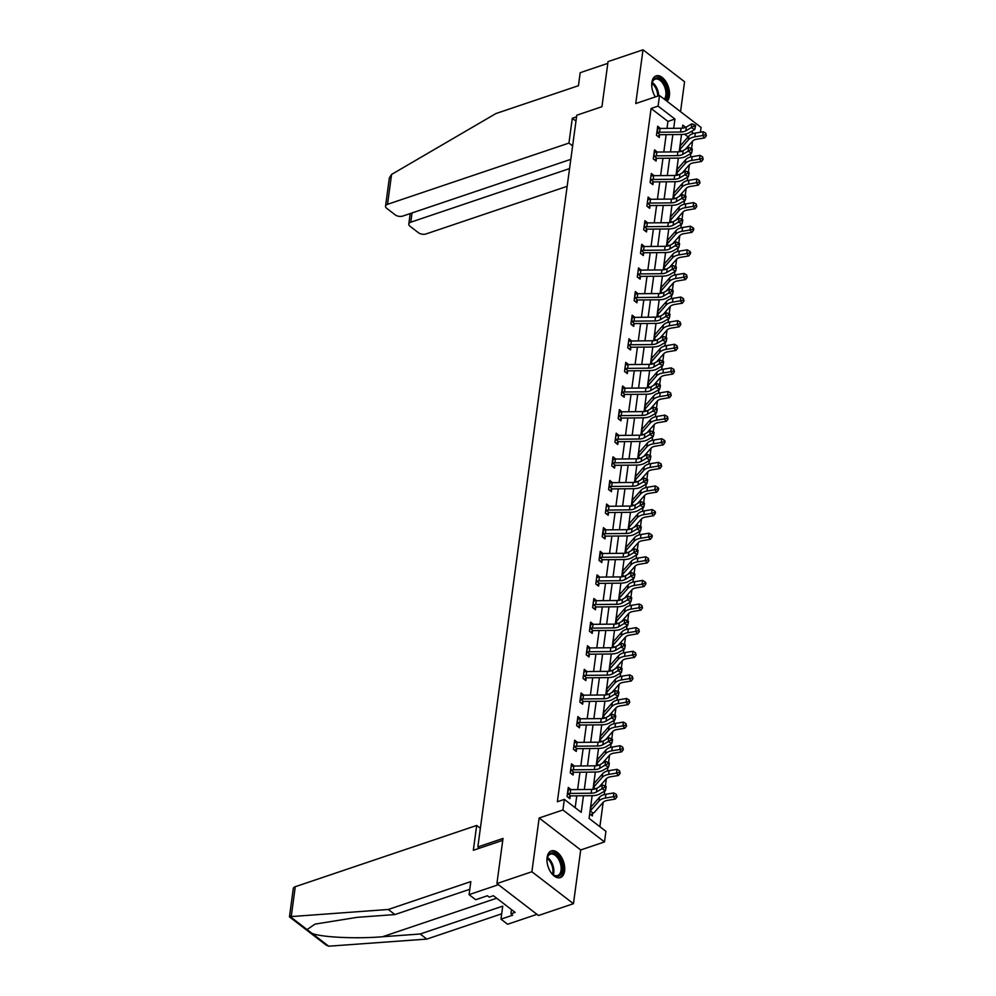 <?xml version="1.0" encoding="UTF-8"?>
<svg xmlns="http://www.w3.org/2000/svg" width="996" height="996" viewBox="0 0 996 996"><rect width="100%" height="100%" fill="white"/><g stroke="black" fill="none" stroke-linecap="round" stroke-linejoin="round"><path stroke-width="1.49" d="M564.595 870.99A14.081 8.105 71.3 0 0 560.947 856.336A14.081 8.105 71.3 0 0 551.336 850.92A14.081 8.105 71.3 0 0 547.078 857.519A14.081 8.105 71.3 0 0 550.738 872.185A14.081 8.105 71.3 0 0 560.337 877.601A14.081 8.105 71.3 0 0 564.595 870.99M667.096 101.331A14.081 8.105 71.3 0 0 669.387 95.977A14.081 8.105 71.3 0 0 665.726 81.323A14.081 8.105 71.3 0 0 656.115 75.895A14.081 8.105 71.3 0 0 651.857 82.506A14.081 8.105 71.3 0 0 655.356 96.911A12.189 7.022 -108.7 0 1 655.044 96.4M592.147 795.667L589.072 818.388L605.929 831.336L604.497 841.931L562.927 809.985L564.359 799.39L581.216 812.338L583.457 795.754M580.718 849.962L539.147 818.002L531.889 871.749L496.917 883.552L538.487 915.498L573.447 903.696L580.718 849.962L604.497 841.931M680.542 111.664L684.576 81.759L643.018 49.8L635.747 103.534L659.526 95.516L701.097 127.463L700.449 132.207M599.878 826.692L603.178 802.328M604.211 794.621L604.697 791.048M605.356 786.168L606.365 778.71M607.411 771.016L607.884 767.43M608.556 762.55L609.552 755.105M610.598 747.398L611.083 743.825M611.743 738.932L612.752 731.487M613.797 723.781L614.271 720.208M614.93 715.327L615.939 707.87M616.985 700.176L617.47 696.59M618.13 691.71L619.139 684.252M620.172 676.558L620.657 672.985M621.317 668.092L622.326 660.647M623.372 652.94L623.857 649.367M624.517 644.474L625.525 637.029M626.559 629.335L627.044 625.749M627.704 620.869L628.713 613.412M629.758 605.717L630.244 602.144M630.904 597.251L631.912 589.806M632.946 582.1L633.431 578.527M634.091 573.634L635.099 566.189M636.145 558.495L636.618 554.909M637.291 550.029L638.287 542.571M639.332 534.877L639.818 531.304M640.478 526.411L641.486 518.966M642.532 511.259L643.005 507.686M643.665 502.793L644.673 495.348M645.719 487.642L646.205 484.068M646.865 479.188L647.873 471.731M648.906 464.036L649.392 460.451M650.052 455.57L651.06 448.125M652.106 440.419L652.592 436.846M653.252 431.953L654.26 424.508M655.293 416.801L655.779 413.228M656.439 408.335L657.447 400.89M658.493 393.196L658.979 389.61M659.638 384.73L660.647 377.272M661.68 369.578L662.166 366.005M662.826 361.112L663.834 353.667M664.88 345.961L665.353 342.387M666.025 337.495L667.021 330.05M668.067 322.355L668.553 318.77M669.212 313.889L670.221 306.432M671.267 298.738L671.74 295.165M672.4 290.272L673.408 282.827M674.454 275.12L674.939 271.547M675.599 266.654L676.608 259.209M677.641 251.502L678.127 247.929M678.786 243.049L679.795 235.591M680.841 227.897L681.326 224.312M681.986 219.431L682.995 211.986M684.028 204.28L684.513 200.706M685.173 195.814L686.182 188.369M687.228 180.662L687.713 177.089M688.373 172.208L689.381 164.751M690.415 157.057L690.9 153.471M691.56 148.591L692.569 141.133M531.889 871.749L573.447 903.696M496.917 883.552L503.017 838.433L477.843 846.936L576.771 115.212L601.945 106.709L608.046 61.603L643.018 49.8M477.843 846.936L479.487 848.206M688.136 136.938L684.601 134.223M680.305 143.623L681.488 144.532M677.118 167.228L678.288 168.137M673.918 190.846L675.101 191.755M670.731 214.464L671.914 215.373M667.532 238.069L668.714 238.978M664.344 261.687L665.527 262.595M661.145 285.304L662.328 286.213M657.958 308.909L659.14 309.818M654.758 332.527L655.941 333.436M651.571 356.145L652.754 357.054M648.384 379.762L649.554 380.671M645.184 403.368L646.367 404.276M641.997 426.985L643.179 427.894M638.797 450.603L639.98 451.512M635.61 474.208L636.793 475.117M632.41 497.826L633.593 498.735M629.223 521.443L630.406 522.352M626.023 545.049L627.206 545.957M622.836 568.666L624.019 569.575M619.649 592.284L620.819 593.193M616.449 615.902L617.632 616.798M613.262 639.507L614.445 640.416M610.062 663.124L611.245 664.033M606.875 686.742L608.058 687.651M603.676 710.347L604.858 711.256M600.488 733.965L601.671 734.874M597.289 757.583L598.471 758.491M594.102 781.188L595.284 782.097M590.914 804.805L592.085 805.714M589.682 813.894L592.346 815.936L592.67 813.483L590.865 814.803M667.009 128.384L667.955 121.425L651.098 108.464L557.362 801.743L564.359 799.39M575.165 807.694L576.771 795.829M577.618 789.567L579.958 772.211M580.805 765.961L583.158 748.594M584.005 742.344L586.345 724.988M587.192 718.726L589.545 701.371M590.391 695.108L592.732 677.753M593.579 671.503L595.919 654.148M596.766 647.886L599.119 630.53M599.966 624.268L602.306 606.913M603.153 600.663L605.506 583.295M606.352 577.045L608.693 559.69M609.54 553.427L611.893 536.072M612.739 529.822L615.08 512.454M615.926 506.205L618.279 488.849M619.114 482.587L621.467 465.232M622.313 458.969L624.654 441.614M625.5 435.364L627.854 418.009M628.7 411.746L631.041 394.391M631.887 388.129L634.24 370.773M635.087 364.524L637.428 347.168M638.274 340.906L640.627 323.551M641.474 317.288L643.814 299.933M644.661 293.683L647.014 276.315M647.848 270.065L650.201 252.71M651.048 246.448L653.388 229.092M654.235 222.843L656.588 205.475M657.435 199.225L659.775 181.87M660.622 175.607L662.975 158.252M663.822 151.99L666.162 134.634M660.336 128.447L657.696 126.231L656.464 135.319L659.265 137.473L659.601 135.02M657.298 152.064L654.497 149.848L653.264 158.924L656.078 161.091L656.414 158.625L654.596 159.958M654.111 175.669L651.309 173.466L650.077 182.542L652.89 184.696L653.214 182.243M650.911 199.287L648.11 197.071L646.89 206.16L649.691 208.313L650.027 205.861M647.724 222.905L644.922 220.689L643.69 229.765L646.504 231.931L646.827 229.466L645.022 230.798M644.524 246.51L641.723 244.306L640.503 253.382L643.304 255.549L643.64 253.084M641.175 270.128L638.536 267.912L637.303 277L640.117 279.154L640.44 276.701M638.137 293.745L635.336 291.529L634.116 300.618L636.917 302.772L637.253 300.319L635.448 301.639M634.95 317.363L632.149 315.147L630.916 324.223L633.73 326.389L634.066 323.924M631.601 340.968L628.962 338.752L627.729 347.841L630.53 349.994L630.866 347.542M628.563 364.586L625.762 362.37L624.529 371.458L627.343 373.612L627.679 371.159M625.376 388.203L622.575 385.987L621.342 395.063L624.156 397.23L624.48 394.765M622.014 411.809L619.375 409.593L618.155 418.681L620.956 420.835L621.292 418.382L619.487 419.702M618.989 435.426L616.188 433.21L614.955 442.299L617.769 444.453L618.093 442M615.789 459.044L612.988 456.828L611.768 465.904L614.569 468.07L614.906 465.605M612.44 482.662L609.801 480.446L608.568 489.522L611.382 491.675L611.706 489.223L609.901 490.542M609.403 506.267L606.601 504.051L605.381 513.139L608.183 515.293L608.519 512.84M606.215 529.884L603.414 527.668L602.182 536.744L604.995 538.911L605.331 536.458M602.866 553.502L600.227 551.286L598.994 560.362L601.796 562.528L602.132 560.063L600.327 561.383M599.829 577.107L597.027 574.891L595.795 583.98L598.608 586.134L598.945 583.681L597.139 585.001M596.641 600.725L593.84 598.509L592.608 607.597L595.421 609.751L595.745 607.299M593.442 624.343L590.64 622.127L589.42 631.203L592.222 633.369L592.558 630.904L590.753 632.236M590.255 647.948L587.453 645.732L586.221 654.82L589.034 656.974L589.358 654.521L587.553 655.841M587.055 671.565L584.254 669.349L583.034 678.438L585.835 680.592L586.171 678.139M583.868 695.183L581.066 692.967L579.834 702.043L582.648 704.209L582.971 701.744M580.668 718.788L577.867 716.585L576.647 725.661L579.448 727.815L579.784 725.362L577.979 726.682M577.481 742.406L574.68 740.19L573.447 749.278L576.261 751.432L576.597 748.98M574.294 766.024L571.492 763.808L570.26 772.884L573.061 775.05L573.397 772.585M571.094 789.629L568.293 787.425L567.06 796.501L569.874 798.668L570.21 796.202L568.405 797.522M539.147 818.002L562.927 809.985M651.098 108.464L658.095 106.111L659.526 95.516M685.709 127.339L682.808 125.11L682.397 128.173M681.538 134.485L679.197 151.778M678.351 158.103L676.01 175.396M675.151 181.708L672.81 199.013M671.964 205.325L669.623 222.618M668.764 228.943L666.436 246.236M665.577 252.548L663.236 269.854M662.39 276.166L660.049 293.471M659.19 299.784L656.85 317.077M656.003 323.401L653.662 340.694M652.803 347.006L650.463 364.312M649.616 370.624L647.276 387.917M646.416 394.242L644.076 411.535M643.229 417.847L640.889 435.152M640.03 441.465L637.701 458.758M636.842 465.082L634.502 482.375M633.655 488.687L631.315 505.993M630.456 512.305L628.115 529.611M627.268 535.923L624.928 553.216M624.069 559.528L621.728 576.833M620.882 583.146L618.541 600.451M617.682 606.763L615.341 624.056M614.495 630.381L612.154 647.674M611.295 653.986L608.967 671.292M608.108 677.604L605.767 694.897M604.921 701.221L602.58 718.514M601.721 724.827L599.38 742.132M598.534 748.444L596.193 765.737M595.334 772.062L592.994 789.355M693.639 133.427L691.199 131.559M673.694 128.31L674.939 119.059L658.095 106.111M584.303 789.504L586.644 772.149M587.491 765.887L589.831 748.531M590.678 742.269L593.031 724.914M593.877 718.664L596.218 701.308M597.065 695.046L599.418 677.691M600.264 671.428L602.605 654.073M603.452 647.823L605.805 630.468M606.651 624.206L608.992 606.85M609.838 600.588L612.191 583.233M613.038 576.983L615.379 559.615M616.225 553.365L618.566 536.01M619.412 529.748L621.765 512.392M622.612 506.142L624.953 488.775M625.799 482.525L628.152 465.169M628.999 458.907L631.34 441.552M632.186 435.289L634.539 417.934M635.386 411.684L637.726 394.329M638.573 388.067L640.926 370.711M641.76 364.449L644.113 347.094M644.96 340.844L647.3 323.488M648.147 317.226L650.5 299.871M651.347 293.608L653.687 276.253M654.534 270.003L656.887 252.635M657.734 246.386L660.074 229.03M660.921 222.768L663.274 205.413M664.12 199.163L666.461 181.795M667.308 175.545L669.661 158.19M670.495 151.927L672.848 134.572M667.955 121.425L674.939 119.059M686.356 127.002A9.026 4.818 -172.3 0 1 681.052 128.247L660.074 128.447A6.325 3.374 7.7 0 0 657.783 128.745L657.273 132.53A6.325 3.374 7.7 0 1 659.564 132.231L680.542 132.02A9.026 4.818 -172.3 0 0 685.846 130.787L691.286 127.6L691.797 123.815L686.356 127.002L685.846 130.787M693.951 126.168L695.357 126.915L695.557 125.396L694.15 124.662L693.951 126.168L691.286 127.6L694.81 129.443L689.357 132.63A13.546 7.221 7.7 0 1 681.413 134.485L660.435 134.697A1.805 0.959 -172.3 0 0 660.111 134.709L657.796 136.34M657.273 132.53L660.111 134.709M694.81 129.443L695.357 126.915M694.15 124.662L691.797 123.815M685.41 149.3L692.494 141.22A9.026 4.818 7.7 0 1 696.802 139.216L704.682 137.896L702.728 135.531L694.835 136.838A13.546 7.221 -172.3 0 0 688.385 139.851L679.832 149.612A1.805 0.959 7.7 0 1 679.683 149.749L681.662 151.28M705.566 134.759L706.351 135.705L705.766 133.24L705.566 134.759L702.728 135.531L703.238 131.746L695.345 133.066A13.546 7.221 -172.3 0 0 688.896 136.066L680.343 145.827A1.805 0.959 7.7 0 1 680.193 145.964L679.857 145.964M703.238 131.746L705.766 133.24M706.351 135.705L704.682 137.896M651.845 86.926A12.189 7.022 -108.7 0 1 652.056 83.004A12.189 7.022 -108.7 0 1 659.178 78.36A12.189 7.022 -108.7 0 1 666.76 89.553A12.189 7.022 -108.7 0 1 665.253 99.911M664.307 99.189A11.28 6.499 71.3 0 0 665.527 89.802A11.28 6.499 71.3 0 0 655.194 79.157A11.28 6.499 71.3 0 0 651.982 83.378A10.919 6.287 71.3 0 1 657.323 92.491A10.919 6.287 71.3 0 1 657.734 96.114M653.227 92.628A8.03 4.631 71.3 0 0 652.679 91.022M666.548 100.907A13.994 8.055 71.3 0 0 667.843 89.553A13.994 8.055 71.3 0 0 655.256 76.294M547.053 861.951A12.189 7.022 -108.7 0 1 547.265 858.017A12.189 7.022 -108.7 0 1 554.399 853.385A12.189 7.022 -108.7 0 1 561.981 864.578A12.189 7.022 -108.7 0 1 560.412 874.998A12.189 7.022 -108.7 0 1 552.805 874.413A12.189 7.022 -108.7 0 1 550.253 871.413M560.736 864.814A11.28 6.499 71.3 0 0 550.415 854.182A11.28 6.499 71.3 0 0 547.202 858.39A10.919 6.287 71.3 0 1 552.543 867.516A10.919 6.287 71.3 0 1 552.543 874.177A11.28 6.499 71.3 0 0 557.635 875.559A11.28 6.499 71.3 0 0 560.736 864.814M548.435 867.653A8.03 4.631 71.3 0 0 547.9 866.047M559.416 877.812A13.994 8.055 71.3 0 0 563.051 864.565A13.994 8.055 71.3 0 0 550.464 851.306M576.56 116.818L572.302 118.25L568.94 143.075L387.531 204.317A5.416 2.888 -172.3 0 0 385.539 206.184A5.416 2.888 -172.3 0 0 386.709 208.326L395.25 214.887A5.416 2.888 -172.3 0 0 402.807 216.057L570.808 159.348M568.94 143.075L572.625 145.914M385.539 206.184L389.361 177.886L391.577 174.437L495.908 113.556L578.439 85.706L580.195 72.683L607.809 63.358M412.033 212.945L410.788 222.195A5.416 2.888 -172.3 0 0 408.796 224.063A5.416 2.888 -172.3 0 0 409.966 226.204L418.494 232.765A5.416 2.888 -172.3 0 0 426.064 233.936L567.16 186.314M410.788 222.195L569.55 168.598M572.302 118.25L575.974 121.089M469.788 889.291L394.926 914.565L357.215 917.328L314.997 924.114L307.079 929.579L328.692 946.2L326.202 945.129L289.463 916.88L293.272 888.557A5.416 2.888 7.7 0 1 295.277 886.701L291.23 916.581L290.359 916.718C288.977 917.104 289.201 916.83 291.044 915.909M394.926 914.565L388.303 909.473L470.822 881.609L469.066 894.632L498.436 884.709L536.969 914.34L507.599 924.251L500.963 919.159L512.716 915.187L510.923 913.805L515.119 912.386L493.431 895.728L489.235 897.135L487.442 895.753L475.69 899.724L469.066 894.632M291.23 916.581L388.303 909.473M328.692 946.2L426.836 939.091L420.2 933.999L502.731 906.136L500.963 919.159M426.836 939.091L501.685 913.818M311.972 933.339C320.973 937.286 356.058 938.991 382.489 936.75L420.2 933.999M480.358 828.286L476.673 825.46L295.277 886.701M502.756 840.35L473.324 850.285L476.673 825.46M511.483 909.597L510.923 913.805M653.6 156.472L654.086 156.148A6.325 3.374 7.7 0 1 656.376 155.849L677.355 155.637A9.026 4.818 -172.3 0 0 682.646 154.405L688.099 151.218L688.61 147.433L683.169 150.62L682.646 154.405M683.169 150.62A9.026 4.818 -172.3 0 1 677.865 151.853L656.887 152.064A6.325 3.374 7.7 0 0 654.596 152.363L653.625 156.447M692.369 149.014L690.963 148.267L690.751 149.786L692.158 150.521L692.369 149.014M690.751 149.786L688.099 151.218L691.61 153.06L686.169 156.248A13.546 7.221 7.7 0 1 678.214 158.103L657.236 158.314A1.805 0.959 -172.3 0 0 656.924 158.327L656.439 158.613M654.086 156.148L656.924 158.327M691.61 153.06L692.158 150.521M690.963 148.267L688.61 147.433M650.413 180.089L650.886 179.753A6.325 3.374 7.7 0 1 653.189 179.467L674.155 179.255A9.026 4.818 -172.3 0 0 679.459 178.023L684.899 174.835L685.422 171.051L679.969 174.238L679.459 178.023M679.969 174.238A9.026 4.818 -172.3 0 1 674.666 175.47L653.7 175.682A6.325 3.374 7.7 0 0 651.396 175.968L650.973 175.919M687.564 173.404L688.971 174.138L689.17 172.619L687.763 171.885L687.564 173.404L684.899 174.835L688.423 176.678L682.97 179.865A13.546 7.221 7.7 0 1 675.027 181.708L654.048 181.919A1.805 0.959 -172.3 0 0 653.737 181.944L651.409 183.563M650.886 179.753L653.737 181.944M688.423 176.678L688.971 174.138M687.763 171.885L685.422 171.051M682.223 172.918L689.307 164.826A9.026 4.818 7.7 0 1 693.602 162.821L701.495 161.514L699.528 159.148L691.647 160.456A13.546 7.221 -172.3 0 0 685.198 163.469L676.645 173.229A1.805 0.959 7.7 0 1 676.483 173.366L678.475 174.898M702.367 158.376L703.151 159.323L702.578 156.858L702.367 158.376L699.528 159.148L700.039 155.364L692.158 156.671A13.546 7.221 -172.3 0 0 685.709 159.684L677.156 169.445A1.805 0.959 7.7 0 1 676.994 169.581L676.658 169.581M700.039 155.364L702.578 156.858M703.151 159.323L701.495 161.514M679.023 196.536L686.12 188.443A9.026 4.818 7.7 0 1 690.415 186.439L698.296 185.131L696.341 182.754L688.448 184.073A13.546 7.221 -172.3 0 0 681.999 187.074L673.445 196.835A1.805 0.959 7.7 0 1 673.296 196.984L675.276 198.503M699.18 181.982L699.964 182.928L699.379 180.475L699.18 181.982L696.341 182.754L696.851 178.981L688.958 180.288A13.546 7.221 -172.3 0 0 682.509 183.289L673.968 193.05A1.805 0.959 7.7 0 1 673.806 193.199L673.47 193.187M696.851 178.981L699.379 180.475M699.964 182.928L698.296 185.131M647.213 203.694L647.699 203.371A6.325 3.374 7.7 0 1 649.99 203.072L670.968 202.873A9.026 4.818 -172.3 0 0 676.272 201.628L681.712 198.441L682.223 194.656L676.782 197.843L676.272 201.628M676.782 197.843A9.026 4.818 -172.3 0 1 671.478 199.088L650.5 199.287A6.325 3.374 7.7 0 0 648.209 199.586L647.774 199.536M684.364 197.009L685.771 197.756L685.983 196.237L684.576 195.502L684.364 197.009L681.712 198.441L685.223 200.283L679.782 203.47A13.546 7.221 7.7 0 1 671.827 205.325L650.861 205.537A1.805 0.959 -172.3 0 0 650.537 205.562L648.222 207.18M647.699 203.371L650.537 205.562M685.223 200.283L685.771 197.756M684.576 195.502L682.223 194.656M644.026 227.312L644.499 226.988A6.325 3.374 7.7 0 1 646.802 226.69L667.768 226.478A9.026 4.818 -172.3 0 0 673.072 225.245L678.525 222.058L679.035 218.273L673.582 221.461L673.072 225.245M673.582 221.461A9.026 4.818 -172.3 0 1 668.291 222.693L647.313 222.905A6.325 3.374 7.7 0 0 645.01 223.204L644.051 227.287M682.783 219.855L681.376 219.12L681.177 220.626L682.584 221.361L682.783 219.855M681.177 220.626L678.525 222.058L682.036 223.901L676.583 227.088A13.546 7.221 7.7 0 1 668.64 228.943L647.661 229.155A1.805 0.959 -172.3 0 0 647.35 229.167L646.865 229.454M644.499 226.988L647.35 229.167M682.036 223.901L682.584 221.361M681.376 219.12L679.035 218.273M640.826 250.93L641.312 250.594A6.325 3.374 7.7 0 1 643.603 250.307L664.581 250.096A9.026 4.818 -172.3 0 0 669.885 248.863L675.325 245.676L675.836 241.891L670.395 245.078L669.885 248.863M670.395 245.078A9.026 4.818 -172.3 0 1 665.091 246.311L644.113 246.522A6.325 3.374 7.7 0 0 641.822 246.809L640.864 250.905M677.977 244.244L679.384 244.979L679.596 243.46L678.189 242.725L677.977 244.244L675.325 245.676L678.836 247.518L673.396 250.706A13.546 7.221 7.7 0 1 665.44 252.561L644.474 252.76A1.805 0.959 -172.3 0 0 644.151 252.785L641.835 254.403M641.312 250.594L644.151 252.785M678.836 247.518L679.384 244.979M678.189 242.725L675.836 241.891M675.836 220.141L682.92 212.061A9.026 4.818 7.7 0 1 687.215 210.056L695.108 208.737L693.141 206.371L685.26 207.691A13.546 7.221 -172.3 0 0 678.811 210.691L670.258 220.452A1.805 0.959 7.7 0 1 670.096 220.589L672.088 222.12M695.98 205.599L696.764 206.546L696.192 204.08L695.98 205.599L693.141 206.371L693.652 202.586L685.771 203.906A13.546 7.221 -172.3 0 0 679.322 206.907L670.769 216.667A1.805 0.959 7.7 0 1 670.607 216.804L670.271 216.804M693.652 202.586L696.192 204.08M696.764 206.546L695.108 208.737M672.636 243.759L679.733 235.666A9.026 4.818 7.7 0 1 684.028 233.662L691.909 232.354L689.954 229.989L682.061 231.296A13.546 7.221 -172.3 0 0 675.612 234.309L667.071 244.07A1.805 0.959 7.7 0 1 666.909 244.207L668.901 245.738M692.793 229.217L693.577 230.163L693.776 228.644L692.992 227.698L692.793 229.217L689.954 229.989L690.465 226.204L682.571 227.511A13.546 7.221 -172.3 0 0 676.135 230.524L667.581 240.285A1.805 0.959 7.7 0 1 667.42 240.422L667.083 240.422M690.465 226.204L692.992 227.698M693.577 230.163L691.909 232.354M669.449 267.376L676.533 259.284A9.026 4.818 7.7 0 1 680.828 257.279L688.722 255.972L686.754 253.607L678.874 254.914A13.546 7.221 -172.3 0 0 672.425 257.927L663.871 267.675A1.805 0.959 7.7 0 1 663.71 267.824L665.702 269.356M689.593 252.822L690.377 253.768L690.589 252.262L689.805 251.316L689.593 252.822L686.754 253.607L687.265 249.822L679.384 251.129A13.546 7.221 -172.3 0 0 672.935 254.142L664.382 263.89A1.805 0.959 7.7 0 1 664.22 264.04L663.884 264.04M687.265 249.822L689.805 251.316M690.377 253.768L688.722 255.972M637.639 274.535L638.112 274.211A6.325 3.374 7.7 0 1 640.416 273.912L661.394 273.713A9.026 4.818 -172.3 0 0 666.685 272.468L672.138 269.281L672.649 265.496L667.196 268.696L666.685 272.468M667.196 268.696A9.026 4.818 -172.3 0 1 661.904 269.928L640.926 270.128A6.325 3.374 7.7 0 0 638.623 270.426L638.199 270.377M674.79 267.862L676.197 268.596L676.396 267.077L674.989 266.343L674.79 267.862L672.138 269.281L675.649 271.124L670.208 274.311A13.546 7.221 7.7 0 1 662.253 276.166L641.275 276.378A1.805 0.959 -172.3 0 0 640.963 276.402L638.635 278.021M638.112 274.211L640.963 276.402M675.649 271.124L676.197 268.596M674.989 266.343L672.649 265.496M666.249 290.994L673.346 282.901A9.026 4.818 7.7 0 1 677.641 280.897L685.522 279.577L683.567 277.212L675.674 278.531A13.546 7.221 -172.3 0 0 669.237 281.532L660.684 291.293A1.805 0.959 7.7 0 1 660.522 291.43L662.514 292.961M686.406 276.44L687.19 277.386L686.605 274.933L686.406 276.44L683.567 277.212L684.078 273.427L676.197 274.747A13.546 7.221 -172.3 0 0 669.748 277.747L661.195 287.508A1.805 0.959 7.7 0 1 661.033 287.645L660.697 287.645M684.078 273.427L686.605 274.933M687.19 277.386L685.522 279.577M634.44 298.153L634.925 297.829A6.325 3.374 7.7 0 1 637.216 297.53L658.194 297.318A9.026 4.818 -172.3 0 0 663.498 296.086L668.938 292.899L669.449 289.114L664.008 292.301L663.498 296.086M664.008 292.301A9.026 4.818 -172.3 0 1 658.705 293.534L637.726 293.745A6.325 3.374 7.7 0 0 635.436 294.044L634.477 298.128M673.209 290.695L671.802 289.961L671.603 291.467L672.997 292.202L673.209 290.695M671.603 291.467L668.938 292.899L672.462 294.741L667.009 297.929A13.546 7.221 7.7 0 1 659.066 299.784L638.087 299.995A1.805 0.959 -172.3 0 0 637.764 300.008L637.278 300.294M634.925 297.829L637.764 300.008M672.462 294.741L672.997 292.202M671.802 289.961L669.449 289.114M663.062 314.599L670.146 306.519A9.026 4.818 7.7 0 1 674.454 304.515L682.335 303.195L680.368 300.829L672.487 302.137A13.546 7.221 -172.3 0 0 666.038 305.15L657.485 314.91A1.805 0.959 7.7 0 1 657.323 315.047L659.315 316.579M683.206 300.057L683.991 301.004L683.418 298.539L683.206 300.057L680.368 300.829L680.89 297.045L672.997 298.352A13.546 7.221 -172.3 0 0 666.548 301.365L657.995 311.126A1.805 0.959 7.7 0 1 657.846 311.262L657.497 311.262M680.89 297.045L683.418 298.539M683.991 301.004L682.335 303.195M660.809 315.919A9.026 4.818 -172.3 0 1 655.517 317.151L634.539 317.363A6.325 3.374 7.7 0 0 632.248 317.649L631.725 321.434A6.325 3.374 7.7 0 1 634.029 321.148L655.007 320.936A9.026 4.818 -172.3 0 0 660.298 319.704L665.751 316.516L666.262 312.732L660.809 315.919L660.298 319.704M668.403 315.085L669.81 315.819L670.009 314.313L668.615 313.566L668.403 315.085L665.751 316.516L669.262 318.359L663.822 321.546A13.546 7.221 7.7 0 1 655.866 323.401L634.888 323.6A1.805 0.959 -172.3 0 0 634.577 323.625L632.248 325.244M631.725 321.434L634.577 323.625M669.262 318.359L669.81 315.819M668.615 313.566L666.262 312.732M659.875 338.217L666.959 330.124A9.026 4.818 7.7 0 1 671.254 328.12L679.135 326.812L677.18 324.447L669.3 325.754A13.546 7.221 -172.3 0 0 662.85 328.767L654.297 338.515A1.805 0.959 7.7 0 1 654.135 338.665L656.127 340.196M680.019 323.663L680.803 324.621L680.218 322.156L680.019 323.663L677.18 324.447L677.691 320.662L669.81 321.969A13.546 7.221 -172.3 0 0 663.361 324.982L654.808 334.743A1.805 0.959 7.7 0 1 654.646 334.88L654.31 334.88M677.691 320.662L680.218 322.156M680.803 324.621L679.135 326.812M628.065 345.388L628.538 345.052A6.325 3.374 7.7 0 1 630.829 344.753L651.807 344.554A9.026 4.818 -172.3 0 0 657.111 343.321L662.552 340.122L663.062 336.349L657.621 339.536L657.111 343.321M657.621 339.536A9.026 4.818 -172.3 0 1 652.318 340.769L631.352 340.981A6.325 3.374 7.7 0 0 629.049 341.267L628.625 341.217M665.216 338.702L666.623 339.437L666.822 337.918L665.415 337.183L665.216 338.702L662.552 340.122L666.075 341.964L660.622 345.164A13.546 7.221 7.7 0 1 652.679 347.006L631.701 347.218A1.805 0.959 -172.3 0 0 631.377 347.243L629.061 348.861M628.538 345.052L631.377 347.243M666.075 341.964L666.623 339.437M665.415 337.183L663.062 336.349M656.675 361.834L663.759 353.742A9.026 4.818 7.7 0 1 668.067 351.737L675.948 350.418L673.993 348.052L666.1 349.372A13.546 7.221 -172.3 0 0 659.651 352.372L651.098 362.133A1.805 0.959 7.7 0 1 650.948 362.283L652.928 363.801M676.832 347.28L677.616 348.226L677.031 345.774L676.832 347.28L673.993 348.052L674.504 344.267L666.61 345.587A13.546 7.221 -172.3 0 0 660.161 348.588L651.608 358.348A1.805 0.959 7.7 0 1 651.459 358.498L651.123 358.485M674.504 344.267L677.031 345.774M677.616 348.226L675.948 350.418M624.865 368.993L625.351 368.669A6.325 3.374 7.7 0 1 627.642 368.371L648.62 368.159A9.026 4.818 -172.3 0 0 653.911 366.926L659.364 363.739L659.875 359.954L654.434 363.142L653.911 366.926M654.434 363.142A9.026 4.818 -172.3 0 1 649.131 364.374L628.152 364.586A6.325 3.374 7.7 0 0 625.862 364.885L625.426 364.822M662.016 362.307L663.423 363.042L663.635 361.536L662.228 360.801L662.016 362.307L659.364 363.739L662.875 365.582L657.435 368.769A13.546 7.221 7.7 0 1 649.479 370.624L628.501 370.836A1.805 0.959 -172.3 0 0 628.19 370.848L625.862 372.479M625.351 368.669L628.19 370.848M662.875 365.582L663.423 363.042M662.228 360.801L659.875 359.954M653.488 385.44L660.572 377.36A9.026 4.818 7.7 0 1 664.867 375.355L672.761 374.035L670.794 371.67L662.913 372.977A13.546 7.221 -172.3 0 0 656.464 375.99L647.91 385.751A1.805 0.959 7.7 0 1 647.749 385.888L649.741 387.419M673.632 370.898L674.417 371.844L673.844 369.379L673.632 370.898L670.794 371.67L671.304 367.885L663.423 369.192A13.546 7.221 -172.3 0 0 656.974 372.205L648.421 381.966A1.805 0.959 7.7 0 1 648.259 382.103L647.923 382.103M671.304 367.885L673.844 369.379M674.417 371.844L672.761 374.035M651.235 386.759A9.026 4.818 -172.3 0 1 645.931 387.992L624.965 388.203A6.325 3.374 7.7 0 0 622.662 388.502L622.151 392.275A6.325 3.374 7.7 0 1 624.455 391.988L645.42 391.777A9.026 4.818 -172.3 0 0 650.724 390.544L656.165 387.357L656.688 383.572L651.235 386.759L650.724 390.544M658.829 385.925L660.236 386.66L660.435 385.153L659.028 384.406L658.829 385.925L656.165 387.357L659.688 389.199L654.235 392.387A13.546 7.221 7.7 0 1 646.292 394.242L625.314 394.441A1.805 0.959 -172.3 0 0 625.002 394.466L622.674 396.097M622.151 392.275L625.002 394.466M659.688 389.199L660.236 386.66M659.028 384.406L656.688 383.572M650.288 409.057L657.385 400.965A9.026 4.818 7.7 0 1 661.68 398.96L669.561 397.653L667.606 395.288L659.713 396.595A13.546 7.221 -172.3 0 0 653.264 399.608L644.711 409.368A1.805 0.959 7.7 0 1 644.561 409.505L646.541 411.037M670.445 394.516L671.229 395.462L670.644 392.997L670.445 394.516L667.606 395.288L668.117 391.503L660.223 392.81A13.546 7.221 -172.3 0 0 653.774 395.823L645.234 405.584A1.805 0.959 7.7 0 1 645.072 405.721L644.736 405.721M668.117 391.503L670.644 392.997M671.229 395.462L669.561 397.653M618.479 416.228L618.964 415.892A6.325 3.374 7.7 0 1 621.255 415.606L642.233 415.394A9.026 4.818 -172.3 0 0 647.537 414.162L652.978 410.975L653.488 407.19L648.047 410.377L647.537 414.162M648.047 410.377A9.026 4.818 -172.3 0 1 642.744 411.609L621.765 411.821A6.325 3.374 7.7 0 0 619.475 412.107L618.516 416.204M657.248 408.758L655.841 408.024L655.629 409.543L657.036 410.277L657.248 408.758M655.629 409.543L652.978 410.975L656.489 412.817L651.048 416.004A13.546 7.221 7.7 0 1 643.092 417.847L622.127 418.059A1.805 0.959 -172.3 0 0 621.803 418.083L621.317 418.357M618.964 415.892L621.803 418.083M656.489 412.817L657.036 410.277M655.841 408.024L653.488 407.19M647.101 432.675L654.185 424.582A9.026 4.818 7.7 0 1 658.481 422.578L666.374 421.271L664.407 418.893L656.526 420.212A13.546 7.221 -172.3 0 0 650.077 423.213L641.524 432.974A1.805 0.959 7.7 0 1 641.362 433.123L643.354 434.642M667.245 418.121L668.03 419.067L667.457 416.614L667.245 418.121L664.407 418.893L664.917 415.108L657.036 416.428A13.546 7.221 -172.3 0 0 650.587 419.428L642.034 429.189A1.805 0.959 7.7 0 1 641.872 429.338L641.536 429.326M664.917 415.108L667.457 416.614M668.03 419.067L666.374 421.271M615.291 439.834L615.765 439.51A6.325 3.374 7.7 0 1 618.068 439.211L639.034 439.012A9.026 4.818 -172.3 0 0 644.337 437.767L649.79 434.58L650.301 430.795L644.848 433.982L644.337 437.767M644.848 433.982A9.026 4.818 -172.3 0 1 639.557 435.227L618.578 435.426A6.325 3.374 7.7 0 0 616.275 435.725L615.852 435.675M652.442 433.148L653.849 433.895L654.048 432.376L652.641 431.642L652.442 433.148L649.79 434.58L653.301 436.422L647.848 439.61A13.546 7.221 7.7 0 1 639.905 441.465L618.927 441.676A1.805 0.959 -172.3 0 0 618.616 441.689L616.287 443.32M615.765 439.51L618.616 441.689M653.301 436.422L653.849 433.895M652.641 431.642L650.301 430.795M643.902 456.28L650.998 448.2A9.026 4.818 7.7 0 1 655.293 446.196L663.174 444.876L661.22 442.51L653.326 443.83A13.546 7.221 -172.3 0 0 646.877 446.831L638.336 456.591A1.805 0.959 7.7 0 1 638.175 456.728L640.167 458.26M664.058 441.738L664.842 442.685L665.042 441.166L664.257 440.22L664.058 441.738L661.22 442.51L661.73 438.726L653.837 440.045A13.546 7.221 -172.3 0 0 647.4 443.046L638.847 452.807A1.805 0.959 7.7 0 1 638.685 452.943L638.349 452.943M661.73 438.726L664.257 440.22M664.842 442.685L663.174 444.876M641.661 457.6A9.026 4.818 -172.3 0 1 636.357 458.832L615.379 459.044A6.325 3.374 7.7 0 0 613.088 459.343L612.577 463.128A6.325 3.374 7.7 0 1 614.868 462.829L635.846 462.617A9.026 4.818 -172.3 0 0 641.15 461.385L646.591 458.197L647.101 454.413L641.661 457.6L641.15 461.385M649.243 456.766L650.649 457.5L650.861 455.994L649.454 455.247L649.243 456.766L646.591 458.197L650.102 460.04L644.661 463.227A13.546 7.221 7.7 0 1 636.705 465.082L615.74 465.294A1.805 0.959 -172.3 0 0 615.416 465.306L613.1 466.937M612.577 463.128L615.416 465.306M650.102 460.04L650.649 457.5M649.454 455.247L647.101 454.413M640.714 479.898L647.798 471.805A9.026 4.818 7.7 0 1 652.094 469.801L659.987 468.494L658.02 466.128L650.139 467.435A13.546 7.221 -172.3 0 0 643.69 470.448L635.137 480.209A1.805 0.959 7.7 0 1 634.975 480.346L636.967 481.877M660.858 465.356L661.643 466.302L661.07 463.837L660.858 465.356L658.02 466.128L658.53 462.343L650.649 463.65A13.546 7.221 -172.3 0 0 644.2 466.663L635.647 476.424A1.805 0.959 7.7 0 1 635.485 476.561L635.149 476.561M658.53 462.343L661.07 463.837M661.643 466.302L659.987 468.494M638.461 481.217A9.026 4.818 -172.3 0 1 633.17 482.45L612.191 482.662A6.325 3.374 7.7 0 0 609.888 482.948L609.378 486.733A6.325 3.374 7.7 0 1 611.681 486.446L632.659 486.235A9.026 4.818 -172.3 0 0 637.95 485.002L643.404 481.815L643.914 478.03L638.461 481.217L637.95 485.002M647.661 479.599L646.255 478.864L646.055 480.383L647.462 481.118L647.661 479.599M646.055 480.383L643.404 481.815L646.914 483.658L641.474 486.845A13.546 7.221 7.7 0 1 633.518 488.7L612.54 488.899A1.805 0.959 -172.3 0 0 612.229 488.924L611.743 489.198M609.378 486.733L612.229 488.924M646.914 483.658L647.462 481.118M646.255 478.864L643.914 478.03M637.515 503.515L644.611 495.423A9.026 4.818 7.7 0 1 648.906 493.418L656.787 492.111L654.833 489.746L646.939 491.053A13.546 7.221 -172.3 0 0 640.503 494.053L631.95 503.814A1.805 0.959 7.7 0 1 631.788 503.964L633.78 505.482M657.671 488.961L658.456 489.908L658.655 488.401L657.87 487.455L657.671 488.961L654.833 489.746L655.343 485.961L647.462 487.268A13.546 7.221 -172.3 0 0 641.013 490.281L632.46 500.029A1.805 0.959 7.7 0 1 632.298 500.179L631.962 500.166M655.343 485.961L657.87 487.455M658.456 489.908L656.787 492.111M605.705 510.674L606.191 510.35A6.325 3.374 7.7 0 1 608.481 510.052L629.46 509.852A9.026 4.818 -172.3 0 0 634.763 508.607L640.204 505.42L640.714 501.635L635.274 504.823L634.763 508.607M635.274 504.823A9.026 4.818 -172.3 0 1 629.97 506.068L608.992 506.267A6.325 3.374 7.7 0 0 606.701 506.566L606.278 506.516M642.868 503.988L644.275 504.735L644.474 503.217L643.067 502.482L642.868 503.988L640.204 505.42L643.727 507.263L638.274 510.45A13.546 7.221 7.7 0 1 630.331 512.305L609.353 512.517A1.805 0.959 -172.3 0 0 609.029 512.542L606.713 514.16M606.191 510.35L609.029 512.542M643.727 507.263L644.275 504.735M643.067 502.482L640.714 501.635M634.328 527.121L641.412 519.041A9.026 4.818 7.7 0 1 645.719 517.036L653.6 515.716L651.633 513.351L643.752 514.671A13.546 7.221 -172.3 0 0 637.303 517.671L628.75 527.432A1.805 0.959 7.7 0 1 628.588 527.569L630.58 529.1M654.472 512.579L655.256 513.525L655.468 512.019L654.683 511.06L654.472 512.579L651.633 513.351L652.156 509.566L644.263 510.886A13.546 7.221 -172.3 0 0 637.813 513.886L629.26 523.647A1.805 0.959 7.7 0 1 629.111 523.784L628.762 523.784M652.156 509.566L654.683 511.06M655.256 513.525L653.6 515.716M632.074 528.44A9.026 4.818 -172.3 0 1 626.783 529.673L605.805 529.884A6.325 3.374 7.7 0 0 603.514 530.183L602.991 533.968A6.325 3.374 7.7 0 1 605.294 533.669L626.272 533.458A9.026 4.818 -172.3 0 0 631.564 532.225L637.017 529.038L637.527 525.253L632.074 528.44L631.564 532.225M639.669 527.606L641.075 528.341L641.275 526.834L639.88 526.1L639.669 527.606L637.017 529.038L640.528 530.88L635.087 534.068A13.546 7.221 7.7 0 1 627.131 535.923L606.153 536.134A1.805 0.959 -172.3 0 0 605.842 536.147L603.514 537.778M602.991 533.968L605.842 536.147M640.528 530.88L641.075 528.341M639.88 526.1L637.527 525.253M631.14 550.738L638.224 542.646A9.026 4.818 7.7 0 1 642.52 540.641L650.413 539.334L648.446 536.969L640.565 538.276A13.546 7.221 -172.3 0 0 634.116 541.289L625.563 551.049A1.805 0.959 7.7 0 1 625.401 551.186L627.393 552.718M651.284 536.197L652.069 537.143L652.268 535.624L651.484 534.678L651.284 536.197L648.446 536.969L648.956 533.184L641.075 534.491A13.546 7.221 -172.3 0 0 634.626 537.504L626.073 547.265A1.805 0.959 7.7 0 1 625.911 547.402L625.575 547.402M648.956 533.184L651.484 534.678M652.069 537.143L650.413 539.334M628.887 552.058A9.026 4.818 -172.3 0 1 623.583 553.29L602.617 553.502A6.325 3.374 7.7 0 0 600.314 553.788L599.804 557.573A6.325 3.374 7.7 0 1 602.094 557.287L623.073 557.075A9.026 4.818 -172.3 0 0 628.376 555.843L633.817 552.656L634.328 548.871L628.887 552.058L628.376 555.843M638.087 550.439L636.681 549.705L636.481 551.224L637.888 551.958L638.087 550.439M636.481 551.224L633.817 552.656L637.34 554.498L631.887 557.685A13.546 7.221 7.7 0 1 623.944 559.54L602.966 559.74A1.805 0.959 -172.3 0 0 602.642 559.764L602.169 560.038M599.804 557.573L602.642 559.764M637.34 554.498L637.888 551.958M636.681 549.705L634.328 548.871M627.941 574.356L635.025 566.263A9.026 4.818 7.7 0 1 639.332 564.259L647.213 562.952L645.259 560.586L637.365 561.893A13.546 7.221 -172.3 0 0 630.916 564.906L622.363 574.655A1.805 0.959 7.7 0 1 622.214 574.804L624.193 576.335M648.097 559.802L648.882 560.748L648.296 558.295L648.097 559.802L645.259 560.586L645.769 556.801L637.876 558.109A13.546 7.221 -172.3 0 0 631.427 561.122L622.874 570.87A1.805 0.959 7.7 0 1 622.724 571.019L622.388 571.019M645.769 556.801L648.296 558.295M648.882 560.748L647.213 562.952M596.131 581.515L596.616 581.191A6.325 3.374 7.7 0 1 598.907 580.892L619.885 580.693A9.026 4.818 -172.3 0 0 625.177 579.46L630.63 576.261L631.14 572.476L625.7 575.676L625.177 579.46M625.7 575.676A9.026 4.818 -172.3 0 1 620.396 576.908L599.418 577.107A6.325 3.374 7.7 0 0 597.127 577.406L596.691 577.356M634.9 574.057L633.493 573.323L633.282 574.841L634.689 575.576L634.9 574.057M633.282 574.841L630.63 576.261L634.141 578.103L628.7 581.303A13.546 7.221 7.7 0 1 620.745 583.146L599.766 583.357A1.805 0.959 -172.3 0 0 599.455 583.382L598.97 583.656M596.616 581.191L599.455 583.382M634.141 578.103L634.689 575.576M633.493 573.323L631.14 572.476M624.753 597.974L631.838 589.881A9.026 4.818 7.7 0 1 636.133 587.877L644.026 586.557L642.059 584.191L634.178 585.511A13.546 7.221 -172.3 0 0 627.729 588.512L619.176 598.272A1.805 0.959 7.7 0 1 619.014 598.409L621.006 599.941M644.898 583.419L645.682 584.366L645.894 582.859L645.109 581.913L644.898 583.419L642.059 584.191L642.569 580.407L634.689 581.726A13.546 7.221 -172.3 0 0 628.239 584.727L619.686 594.488A1.805 0.959 7.7 0 1 619.524 594.624L619.188 594.624M642.569 580.407L645.109 581.913M645.682 584.366L644.026 586.557M592.944 605.132L593.417 604.809A6.325 3.374 7.7 0 1 595.72 604.51L616.686 604.298A9.026 4.818 -172.3 0 0 621.99 603.066L627.43 599.878L627.953 596.094L622.5 599.281L621.99 603.066M622.5 599.281A9.026 4.818 -172.3 0 1 617.196 600.513L596.231 600.725A6.325 3.374 7.7 0 0 593.927 601.024L593.504 600.962M630.095 598.447L631.501 599.181L631.701 597.675L630.294 596.94L630.095 598.447L627.43 599.878L630.954 601.721L625.5 604.908A13.546 7.221 7.7 0 1 617.557 606.763L596.579 606.975A1.805 0.959 -172.3 0 0 596.268 606.987L593.94 608.618M593.417 604.809L596.268 606.987M630.954 601.721L631.501 599.181M630.294 596.94L627.953 596.094M621.554 621.579L628.65 613.499A9.026 4.818 7.7 0 1 632.946 611.494L640.826 610.175L638.872 607.809L630.978 609.116A13.546 7.221 -172.3 0 0 624.529 612.129L615.976 621.89A1.805 0.959 7.7 0 1 615.827 622.027L617.806 623.558M641.71 607.037L642.495 607.983L641.91 605.518L641.71 607.037L638.872 607.809L639.382 604.024L631.489 605.331A13.546 7.221 -172.3 0 0 625.04 608.344L616.499 618.105A1.805 0.959 7.7 0 1 616.337 618.242L616.001 618.242M639.382 604.024L641.91 605.518M642.495 607.983L640.826 610.175M619.313 622.898A9.026 4.818 -172.3 0 1 614.009 624.131L593.031 624.343A6.325 3.374 7.7 0 0 590.74 624.629L590.23 628.414A6.325 3.374 7.7 0 1 592.52 628.127L613.499 627.916A9.026 4.818 -172.3 0 0 618.802 626.683L624.243 623.496L624.753 619.711L619.313 622.898L618.802 626.683M628.513 621.292L627.106 620.545L626.895 622.064L628.302 622.799L628.513 621.292M626.895 622.064L624.243 623.496L627.754 625.339L622.313 628.526A13.546 7.221 7.7 0 1 614.358 630.381L593.392 630.58A1.805 0.959 -172.3 0 0 593.068 630.605L592.583 630.891M590.23 628.414L593.068 630.605M627.754 625.339L628.302 622.799M627.106 620.545L624.753 619.711M618.367 645.196L625.451 637.104A9.026 4.818 7.7 0 1 629.746 635.099L637.639 633.792L635.672 631.427L627.791 632.734A13.546 7.221 -172.3 0 0 621.342 635.747L612.789 645.508A1.805 0.959 7.7 0 1 612.627 645.645L614.619 647.176M638.511 630.655L639.295 631.601L638.722 629.136L638.511 630.655L635.672 631.427L636.183 627.642L628.302 628.949A13.546 7.221 -172.3 0 0 621.853 631.962L613.299 641.723A1.805 0.959 7.7 0 1 613.138 641.86L612.801 641.86M636.183 627.642L638.722 629.136M639.295 631.601L637.639 633.792M586.557 652.368L587.03 652.031A6.325 3.374 7.7 0 1 589.333 651.745L610.299 651.533A9.026 4.818 -172.3 0 0 615.603 650.301L621.056 647.114L621.566 643.329L616.113 646.516L615.603 650.301M616.113 646.516A9.026 4.818 -172.3 0 1 610.822 647.749L589.844 647.96A6.325 3.374 7.7 0 0 587.54 648.247L586.582 652.343M625.314 644.898L623.907 644.163L623.708 645.682L625.115 646.416L625.314 644.898M623.708 645.682L621.056 647.114L624.567 648.956L619.114 652.143A13.546 7.221 7.7 0 1 611.171 653.986L590.192 654.198A1.805 0.959 -172.3 0 0 589.881 654.223L589.395 654.497M587.03 652.031L589.881 654.223M624.567 648.956L625.115 646.416M623.907 644.163L621.566 643.329M615.167 668.814L622.263 660.722A9.026 4.818 7.7 0 1 626.559 658.717L634.44 657.41L632.485 655.032L624.592 656.352A13.546 7.221 -172.3 0 0 618.155 659.352L609.602 669.113A1.805 0.959 7.7 0 1 609.44 669.262L611.432 670.781M635.324 654.26L636.108 655.206L635.523 652.754L635.324 654.26L632.485 655.032L632.995 651.247L625.102 652.567A13.546 7.221 -172.3 0 0 618.665 655.567L610.112 665.328A1.805 0.959 7.7 0 1 609.95 665.477L609.614 665.465M632.995 651.247L635.523 652.754M636.108 655.206L634.44 657.41M583.357 675.973L583.843 675.649A6.325 3.374 7.7 0 1 586.134 675.35L607.112 675.139A9.026 4.818 -172.3 0 0 612.416 673.906L617.856 670.719L618.367 666.934L612.926 670.121L612.416 673.906M612.926 670.121A9.026 4.818 -172.3 0 1 607.622 671.366L586.644 671.565A6.325 3.374 7.7 0 0 584.353 671.864L583.93 671.802M620.508 669.287L621.915 670.034L622.127 668.515L620.72 667.781L620.508 669.287L617.856 670.719L621.367 672.561L615.926 675.749A13.546 7.221 7.7 0 1 607.971 677.604L587.005 677.815A1.805 0.959 -172.3 0 0 586.681 677.828L584.366 679.459M583.843 675.649L586.681 677.828M621.367 672.561L621.915 670.034M620.72 667.781L618.367 666.934M611.98 692.419L619.064 684.339A9.026 4.818 7.7 0 1 623.359 682.335L631.252 681.015L629.285 678.65L621.404 679.957A13.546 7.221 -172.3 0 0 614.955 682.97L606.402 692.73A1.805 0.959 7.7 0 1 606.24 692.867L608.232 694.399M632.124 677.878L632.908 678.824L632.336 676.359L632.124 677.878L629.285 678.65L629.796 674.865L621.915 676.184A13.546 7.221 -172.3 0 0 615.466 679.185L606.913 688.946A1.805 0.959 7.7 0 1 606.751 689.083L606.415 689.083M629.796 674.865L632.336 676.359M632.908 678.824L631.252 681.015M609.726 693.739A9.026 4.818 -172.3 0 1 604.435 694.971L583.457 695.183A6.325 3.374 7.7 0 0 581.154 695.482L580.643 699.254A6.325 3.374 7.7 0 1 582.946 698.968L603.925 698.756A9.026 4.818 -172.3 0 0 609.216 697.524L614.669 694.337L615.179 690.552L609.726 693.739L609.216 697.524M617.321 692.905L618.728 693.639L618.927 692.133L617.52 691.386L617.321 692.905L614.669 694.337L618.18 696.179L612.739 699.366A13.546 7.221 7.7 0 1 604.784 701.221L583.805 701.433A1.805 0.959 -172.3 0 0 583.494 701.445L581.166 703.076M580.643 699.254L583.494 701.445M618.18 696.179L618.728 693.639M617.52 691.386L615.179 690.552M608.78 716.037L615.877 707.944A9.026 4.818 7.7 0 1 620.172 705.94L628.053 704.633L626.098 702.267L618.205 703.574A13.546 7.221 -172.3 0 0 611.768 706.587L603.215 716.348A1.805 0.959 7.7 0 1 603.053 716.485L605.045 718.016M628.937 701.495L629.721 702.441L629.136 699.976L628.937 701.495L626.098 702.267L626.609 698.482L618.728 699.79A13.546 7.221 -172.3 0 0 612.279 702.803L603.725 712.563A1.805 0.959 7.7 0 1 603.564 712.7L603.227 712.7M626.609 698.482L629.136 699.976M629.721 702.441L628.053 704.633M576.97 723.208L577.456 722.872A6.325 3.374 7.7 0 1 579.747 722.586L600.725 722.374A9.026 4.818 -172.3 0 0 606.029 721.141L611.469 717.954L611.98 714.169L606.539 717.357L606.029 721.141M606.539 717.357A9.026 4.818 -172.3 0 1 601.235 718.589L580.257 718.801A6.325 3.374 7.7 0 0 577.966 719.087L577.008 723.183M615.74 715.738L614.333 715.004L614.134 716.522L615.54 717.257L615.74 715.738M614.134 716.522L611.469 717.954L614.993 719.797L609.54 722.984A13.546 7.221 7.7 0 1 601.596 724.827L580.618 725.038A1.805 0.959 -172.3 0 0 580.295 725.063L579.809 725.337M577.456 722.872L580.295 725.063M614.993 719.797L615.54 717.257M614.333 715.004L611.98 714.169M605.593 739.655L612.677 731.562A9.026 4.818 7.7 0 1 616.985 729.558L624.865 728.25L622.898 725.872L615.018 727.192A13.546 7.221 -172.3 0 0 608.568 730.193L600.015 739.953A1.805 0.959 7.7 0 1 599.853 740.103L601.845 741.622M625.737 725.1L626.521 726.047L625.949 723.594L625.737 725.1L622.898 725.872L623.421 722.088L615.528 723.407A13.546 7.221 -172.3 0 0 609.079 726.408L600.526 736.168A1.805 0.959 7.7 0 1 600.376 736.318L600.028 736.305M623.421 722.088L625.949 723.594M626.521 726.047L624.865 728.25M573.783 746.813L574.256 746.49A6.325 3.374 7.7 0 1 576.56 746.191L597.538 745.992A9.026 4.818 -172.3 0 0 602.829 744.747L608.282 741.559L608.793 737.775L603.339 740.962L602.829 744.747M603.339 740.962A9.026 4.818 -172.3 0 1 598.048 742.207L577.07 742.406A6.325 3.374 7.7 0 0 574.779 742.705L574.343 742.655M610.934 740.128L612.341 740.875L612.552 739.356L611.146 738.621L610.934 740.128L608.282 741.559L611.793 743.402L606.352 746.589A13.546 7.221 7.7 0 1 598.397 748.444L577.419 748.656A1.805 0.959 -172.3 0 0 577.107 748.681L574.779 750.299M574.256 746.49L577.107 748.681M611.793 743.402L612.341 740.875M611.146 738.621L608.793 737.775M602.406 763.26L609.49 755.18A9.026 4.818 7.7 0 1 613.785 753.175L621.678 751.856L619.711 749.49L611.83 750.81A13.546 7.221 -172.3 0 0 605.381 753.81L596.828 763.571A1.805 0.959 7.7 0 1 596.666 763.708L598.658 765.239M622.55 748.718L623.334 749.664L622.749 747.199L622.55 748.718L619.711 749.49L620.222 745.705L612.341 747.025A13.546 7.221 -172.3 0 0 605.892 750.025L597.339 759.786A1.805 0.959 7.7 0 1 597.177 759.923L596.841 759.923M620.222 745.705L622.749 747.199M623.334 749.664L621.678 751.856M570.596 770.431L571.069 770.107A6.325 3.374 7.7 0 1 573.36 769.808L594.338 769.597A9.026 4.818 -172.3 0 0 599.642 768.364L605.082 765.177L605.593 761.392L600.152 764.579L599.642 768.364M600.152 764.579A9.026 4.818 -172.3 0 1 594.849 765.812L573.883 766.024A6.325 3.374 7.7 0 0 571.58 766.322L571.156 766.26M607.747 763.745L609.154 764.48L609.353 762.973L607.946 762.239L607.747 763.745L605.082 765.177L608.606 767.02L603.153 770.207A13.546 7.221 7.7 0 1 595.21 772.062L574.231 772.274A1.805 0.959 -172.3 0 0 573.908 772.286L571.592 773.917M571.069 770.107L573.908 772.286M608.606 767.02L609.154 764.48M607.946 762.239L605.593 761.392M599.206 786.877L606.29 778.785A9.026 4.818 7.7 0 1 610.598 776.78L618.479 775.473L616.524 773.108L608.631 774.415A13.546 7.221 -172.3 0 0 602.182 777.428L593.628 787.189A1.805 0.959 7.7 0 1 593.479 787.326L595.459 788.857M619.363 772.336L620.147 773.282L619.562 770.817L619.363 772.336L616.524 773.108L617.034 769.323L609.141 770.63A13.546 7.221 -172.3 0 0 602.692 773.643L594.139 783.404A1.805 0.959 7.7 0 1 593.99 783.541L593.653 783.541M617.034 769.323L619.562 770.817M620.147 773.282L618.479 775.473M567.396 794.049L567.882 793.712A6.325 3.374 7.7 0 1 570.173 793.426L591.151 793.214A9.026 4.818 -172.3 0 0 596.442 791.982L601.895 788.795L602.406 785.01L596.965 788.197L596.442 791.982M596.965 788.197A9.026 4.818 -172.3 0 1 591.661 789.43L570.683 789.641A6.325 3.374 7.7 0 0 568.392 789.928L567.434 794.024M606.166 786.579L604.759 785.844L604.547 787.363L605.954 788.097L606.166 786.579M604.547 787.363L601.895 788.795L605.406 790.637L599.966 793.824A13.546 7.221 7.7 0 1 592.01 795.68L571.032 795.879A1.805 0.959 -172.3 0 0 570.72 795.904L570.235 796.178M567.882 793.712L570.72 795.904M605.406 790.637L605.954 788.097M604.759 785.844L602.406 785.01M603.103 802.403A9.026 4.818 7.7 0 1 607.398 800.398L615.291 799.091L613.324 796.725L605.444 798.033A13.546 7.221 -172.3 0 0 598.994 801.045L590.441 810.794A1.805 0.959 7.7 0 1 590.279 810.943L593.13 813.122A6.325 3.374 -172.3 0 0 594.55 812.163L603.103 802.403M616.163 795.941L616.947 796.887L616.375 794.435L616.163 795.941L613.324 796.725L613.835 792.941L605.954 794.248A13.546 7.221 -172.3 0 0 599.505 797.261L590.952 807.009A1.805 0.959 7.7 0 1 590.79 807.158L590.454 807.158M613.835 792.941L616.375 794.435M616.947 796.887L615.291 799.091M681.052 128.247L680.542 132.02M660.074 128.447L659.564 132.231M694.835 136.838L695.345 133.066M688.385 139.851L688.896 136.066M679.832 149.612L680.343 145.827M652.255 82.469A11.28 6.499 -108.7 0 1 658.244 92.255A11.28 6.499 -108.7 0 1 658.655 95.803M547.464 857.481A11.28 6.499 -108.7 0 1 553.452 867.279A11.28 6.499 -108.7 0 1 553.29 874.725M391.577 174.437L387.531 204.317M290.359 916.718L307.079 929.579M496.668 898.218L382.489 936.75M677.865 151.853L677.355 155.637M656.887 152.064L656.376 155.849M650.998 175.919L650.438 180.064M674.666 175.47L674.155 179.255M653.7 175.682L653.189 179.467M691.647 160.456L692.158 156.671M685.198 163.469L685.709 159.684M676.645 173.229L677.156 169.445M688.448 184.073L688.958 180.288M681.999 187.074L682.509 183.289M673.445 196.835L673.968 193.05M647.811 199.536L647.251 203.682M671.478 199.088L670.968 202.873M650.5 199.287L649.99 203.072M668.291 222.693L667.768 226.478M647.313 222.905L646.802 226.69M665.091 246.311L664.581 250.096M644.113 246.522L643.603 250.307M685.26 207.691L685.771 203.906M678.811 210.691L679.322 206.907M670.258 220.452L670.769 216.667M682.061 231.296L682.571 227.511M675.612 234.309L676.135 230.524M667.071 244.07L667.581 240.285M678.874 254.914L679.384 251.129M672.425 257.927L672.935 254.142M663.871 267.675L664.382 263.89M638.224 270.377L637.664 274.523M661.904 269.928L661.394 273.713M640.926 270.128L640.416 273.912M675.674 278.531L676.197 274.747M669.237 281.532L669.748 277.747M660.684 291.293L661.195 287.508M658.705 293.534L658.194 297.318M637.726 293.745L637.216 297.53M672.487 302.137L672.997 298.352M666.038 305.15L666.548 301.365M657.485 314.91L657.995 311.126M655.517 317.151L655.007 320.936M634.539 317.363L634.029 321.148M669.3 325.754L669.81 321.969M662.85 328.767L663.361 324.982M654.297 338.515L654.808 334.743M628.65 341.217L628.09 345.363M652.318 340.769L651.807 344.554M631.352 340.981L630.829 344.753M666.1 349.372L666.61 345.587M659.651 352.372L660.161 348.588M651.098 362.133L651.608 358.348M625.463 364.835L624.903 368.968M649.131 364.374L648.62 368.159M628.152 364.586L627.642 368.371M662.913 372.977L663.423 369.192M656.464 375.99L656.974 372.205M647.91 385.751L648.421 381.966M645.931 387.992L645.42 391.777M624.965 388.203L624.455 391.988M659.713 396.595L660.223 392.81M653.264 399.608L653.774 395.823M644.711 409.368L645.234 405.584M642.744 411.609L642.233 415.394M621.765 411.821L621.255 415.606M656.526 420.212L657.036 416.428M650.077 423.213L650.587 419.428M641.524 432.974L642.034 429.189M615.877 435.675L615.316 439.821M639.557 435.227L639.034 439.012M618.578 435.426L618.068 439.211M653.326 443.83L653.837 440.045M646.877 446.831L647.4 443.046M638.336 456.591L638.847 452.807M636.357 458.832L635.846 462.617M615.379 459.044L614.868 462.829M650.139 467.435L650.649 463.65M643.69 470.448L644.2 466.663M635.137 480.209L635.647 476.424M633.17 482.45L632.659 486.235M612.191 482.662L611.681 486.446M646.939 491.053L647.462 487.268M640.503 494.053L641.013 490.281M631.95 503.814L632.46 500.029M606.303 506.516L605.742 510.662M629.97 506.068L629.46 509.852M608.992 506.267L608.481 510.052M643.752 514.671L644.263 510.886M637.303 517.671L637.813 513.886M628.75 527.432L629.26 523.647M626.783 529.673L626.272 533.458M605.805 529.884L605.294 533.669M640.565 538.276L641.075 534.491M634.116 541.289L634.626 537.504M625.563 551.049L626.073 547.265M623.583 553.29L623.073 557.075M602.617 553.502L602.094 557.287M637.365 561.893L637.876 558.109M630.916 564.906L631.427 561.122M622.363 574.655L622.874 570.87M596.729 577.356L596.168 581.502M620.396 576.908L619.885 580.693M599.418 577.107L598.907 580.892M634.178 585.511L634.689 581.726M627.729 588.512L628.239 584.727M619.176 598.272L619.686 594.488M593.529 600.974L592.969 605.107M617.196 600.513L616.686 604.298M596.231 600.725L595.72 604.51M630.978 609.116L631.489 605.331M624.529 612.129L625.04 608.344M615.976 621.89L616.499 618.105M614.009 624.131L613.499 627.916M593.031 624.343L592.52 628.127M627.791 632.734L628.302 628.949M621.342 635.747L621.853 631.962M612.789 645.508L613.299 641.723M610.822 647.749L610.299 651.533M589.844 647.96L589.333 651.745M624.592 656.352L625.102 652.567M618.155 659.352L618.665 655.567M609.602 669.113L610.112 665.328M583.955 671.814L583.395 675.96M607.622 671.366L607.112 675.139M586.644 671.565L586.134 675.35M621.404 679.957L621.915 676.184M614.955 682.97L615.466 679.185M606.402 692.73L606.913 688.946M604.435 694.971L603.925 698.756M583.457 695.183L582.946 698.968M618.205 703.574L618.728 699.79M611.768 706.587L612.279 702.803M603.215 716.348L603.725 712.563M601.235 718.589L600.725 722.374M580.257 718.801L579.747 722.586M615.018 727.192L615.528 723.407M608.568 730.193L609.079 726.408M600.015 739.953L600.526 736.168M574.368 742.655L573.808 746.801M598.048 742.207L597.538 745.992M577.07 742.406L576.56 746.191M611.83 750.81L612.341 747.025M605.381 753.81L605.892 750.025M596.828 763.571L597.339 759.786M571.181 766.26L570.621 770.406M594.849 765.812L594.338 769.597M573.883 766.024L573.36 769.808M608.631 774.415L609.141 770.63M602.182 777.428L602.692 773.643M593.628 787.189L594.139 783.404M591.661 789.43L591.151 793.214M570.683 789.641L570.173 793.426M605.444 798.033L605.954 794.248M598.994 801.045L599.505 797.261M590.441 810.794L590.952 807.009M408.796 224.063L410.215 213.567"/></g></svg>
